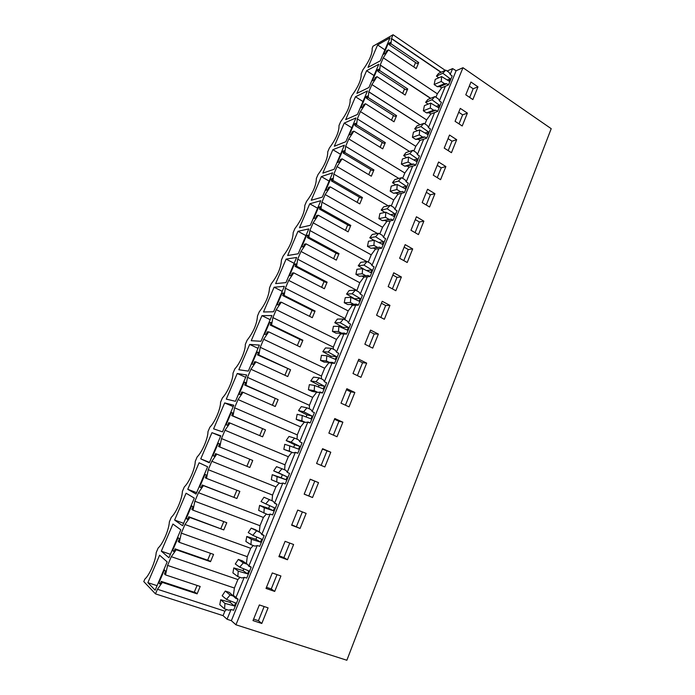 <?xml version="1.0" encoding="UTF-8"?>
<svg xmlns="http://www.w3.org/2000/svg" width="695" height="695" viewBox="0 0 695 695"><rect width="100%" height="100%" fill="white"/><g stroke="black" fill="none" stroke-linecap="round" stroke-linejoin="round"><path stroke-width="1.04" d="M162.335 582.41L161.283 581.385L160.093 584.191L158.842 582.949L164.376 569.943L165.645 571.116L164.463 573.914L165.514 574.904L200.186 586.467L197.102 593.851L162.335 582.41L157.452 589.256L155.489 593.869L143.787 581.602L144.855 579.109C149.712 574.817 155.645 560.908 156.201 552.603L158.156 548.025C163.082 543.533 168.946 529.79 169.371 521.832L171.309 517.306C176.295 512.623 182.099 499.045 182.394 491.408L184.305 486.934C189.361 482.069 195.087 468.647 195.269 461.332L197.163 456.91C202.271 451.863 207.935 438.597 207.996 431.604L209.864 427.234C215.033 422.004 220.636 408.886 220.576 402.205L222.426 397.887C227.656 392.484 233.19 379.522 233.016 373.145L234.849 368.871C240.131 363.303 245.604 350.488 245.318 344.407L247.133 340.176C253.449 332.14 256.898 324.079 257.489 315.99L259.278 311.803C265.629 303.637 269.043 295.662 269.512 287.878L271.285 283.751C277.687 275.446 281.058 267.558 281.414 260.086L283.169 255.995C289.598 247.568 292.942 239.766 293.186 232.59L294.915 228.551C301.387 220.002 304.688 212.279 304.827 205.399L306.538 201.402C313.045 192.732 316.312 185.096 316.338 178.502L318.032 174.549C324.574 165.758 327.805 158.208 327.727 151.892L329.404 147.983C335.98 139.078 339.177 131.607 338.995 125.569L340.654 121.703C347.265 112.686 350.428 105.293 350.141 99.524L351.783 95.693C358.359 86.684 361.496 79.412 361.2 73.861L362.799 69.969C369.306 61.012 372.424 53.845 372.155 48.485L372.954 46.244L393.066 34.75L445.26 70.369M234.285 596.397L230.106 594.998L225.284 591.054L229.411 592.444L235.857 598.456L238.098 599.203L233.39 595.38L234.397 588.039L167.582 565.417L171.291 556.678L176.2 549.754L175.105 548.859L173.924 551.63L172.621 550.553L178.085 537.704L179.414 538.721L178.241 541.483L179.345 542.343L181.299 533.126L184.966 524.49L250.713 548.312L253.267 545.514M189.891 517.488L188.753 516.732L187.589 519.469L186.225 518.539L191.629 505.847L193.01 506.707L191.846 509.444L193.001 510.173L226.779 522.709L223.773 529.92L189.891 517.488L184.966 524.49M259.287 531.979L259.991 525.715L194.852 501.225L193.001 510.173M194.852 501.225L198.483 492.694L263.396 517.428L266.324 514.074M203.427 485.623L202.236 484.988L201.09 487.69L199.674 486.917L205.008 474.372L206.441 475.085L205.294 477.786L206.493 478.386L239.844 491.391L236.873 498.515L203.427 485.623L198.483 492.694M272.023 500.73L272.562 495.092L208.248 469.707L206.493 478.386M208.248 469.707L211.827 461.28L275.924 486.9L279.208 482.999M216.788 454.13L215.563 453.618L214.425 456.294L212.957 455.668L218.23 443.271L219.716 443.836L218.586 446.503L252.754 460.446L249.818 467.492L216.788 454.13L211.827 461.28M218.586 446.503L219.828 446.989L221.479 438.562L225.024 430.231L288.321 456.728L291.874 452.367M230.002 423.02L228.724 422.63L227.604 425.27L226.084 424.793L231.296 412.543L232.834 412.96L231.713 415.593L265.507 429.866L262.606 436.825L230.002 423.02L225.024 430.231M231.713 415.593L232.999 415.958L234.562 407.783L238.055 399.556L300.57 426.895L304.367 422.108M243.05 392.275L241.738 391.997L240.626 394.612L239.063 394.274L244.206 382.172L245.795 382.45L244.692 385.056L278.122 399.634L275.246 406.514L243.05 392.275L238.055 399.556M244.692 385.056L246.013 385.299L247.481 377.368L250.938 369.236L312.68 397.401L316.72 392.189M255.951 361.895L254.596 361.73L253.501 364.319L251.885 364.119L256.968 352.148L258.61 352.296L257.515 354.867L290.579 369.757L287.747 376.56L255.951 361.895L250.938 369.236M257.515 354.867L258.879 354.997L260.251 347.309L263.674 339.273L324.652 368.246L328.805 362.807L328.205 362.521M268.696 331.863L267.306 331.819L266.22 334.373L264.552 334.304L269.582 322.48L271.267 322.489L270.19 325.034L301.404 340.15L302.898 340.229L300.101 346.944L268.696 331.863L263.674 339.273M270.19 325.034L271.589 325.052L272.874 317.598L276.254 309.657L336.493 339.412L340.654 333.921L339.377 333.287M281.293 302.186L279.868 302.256L278.791 304.775L277.079 304.844L282.048 293.151L283.786 293.029L282.717 295.54L313.549 311.065L315.078 311.03L312.307 317.676L281.293 302.186L276.254 309.657M282.717 295.54L284.159 295.453L285.358 288.234L288.694 280.38L348.195 310.9L352.374 305.348L350.671 304.471M293.75 272.857L292.282 273.031L291.222 275.524L289.467 275.715L294.376 264.161L296.157 263.909L295.097 266.394L325.555 282.3L327.119 282.161L324.383 288.729L293.75 272.857L288.694 280.38M295.097 266.394L296.574 266.194L297.695 259.209L300.987 251.442L359.775 282.709L363.963 277.096L362.017 276.054L368.133 275.481L370.096 276.541L374.084 266.802L372.12 265.733L370.756 263.535L367.116 261.555L360.748 262.336L358.246 265.768L363.928 265.099L367.116 261.555M306.061 243.858L304.558 244.136L303.507 246.603L301.708 246.925L306.565 235.501L308.38 235.127L307.338 237.577L337.431 253.866L339.021 253.623L336.319 260.121L306.061 243.858L300.987 251.442M307.338 237.577L308.849 237.282L309.883 230.505L313.15 222.834L371.226 254.83L375.43 249.166L373.502 248.098L379.731 247.159L381.677 248.245L385.612 238.62L383.675 237.525L382.328 235.318L378.732 233.285L372.242 234.441L369.783 237.768L375.578 236.769L378.732 233.285M318.232 215.198L316.685 215.58L315.652 218.013L313.81 218.456L318.605 207.162L320.473 206.667L319.439 209.091L349.168 225.745L350.793 225.406L348.117 231.835L318.232 215.198L313.15 222.834M319.439 209.091L320.986 208.691L321.941 202.141L325.164 194.548L382.545 227.256L386.759 221.531L384.856 220.445L391.198 219.16L393.118 220.263L397.019 210.741L395.099 209.629L393.77 207.405L390.216 205.329L383.614 206.858L381.199 210.081L387.098 208.752L390.216 205.329M330.255 186.859L328.683 187.337L327.658 189.744L325.773 190.317L330.525 179.145L332.427 178.528L331.402 180.926L360.774 197.945L362.434 197.51L359.784 203.861L330.255 186.859L325.164 194.548M331.402 180.926L332.992 180.422L333.861 174.089L337.049 166.583L393.744 199.978L397.974 194.209L396.089 193.088L402.544 191.464L404.438 192.593L408.295 183.176L406.401 182.038L405.089 179.814L401.58 177.685L394.856 179.571L392.493 182.698L398.496 181.048L401.58 177.685M342.149 158.842L340.541 159.424L339.534 161.805L337.605 162.482L342.296 151.44L344.242 150.711L343.234 153.082L372.251 170.449L373.945 169.919L371.321 176.2L342.149 158.842L337.049 166.583M343.234 153.082L344.85 152.483L345.641 146.35L348.794 138.93L404.829 173.003L409.06 167.182L407.201 166.044L413.76 164.072L415.636 165.228L419.441 155.915L417.573 154.75L416.279 152.518L412.813 150.355L405.976 152.587L403.656 155.619L409.763 153.647L412.813 150.355M353.911 131.138L352.269 131.815L351.27 134.17L349.298 134.969L353.946 124.049L355.927 123.197L354.928 125.552L383.605 143.257L385.325 142.631L382.737 148.843L353.911 131.138L348.794 138.93M354.928 125.552L356.578 124.848L357.299 118.923L360.418 111.582L415.784 146.315L420.032 140.442L418.19 139.287L424.854 136.984L426.704 138.166L430.474 128.957L428.624 127.767L427.347 125.526L423.915 123.319L416.983 125.891L414.707 128.827L420.901 126.551L423.915 123.319M365.544 103.746L363.867 104.519L362.877 106.848L360.87 107.76L365.466 96.953L367.481 95.997L366.5 98.316L394.83 116.36L396.584 115.648L394.022 121.79L365.544 103.746L360.418 111.582M366.5 98.316L368.185 97.526L368.819 91.801L371.903 84.547L426.626 119.914L430.883 113.997L429.067 112.816L435.826 110.201L437.659 111.4L441.386 102.287L439.561 101.079L438.293 98.829L434.905 96.579L427.859 99.489L425.627 102.33L431.925 99.75L434.905 96.579M377.038 76.659L375.335 77.519L374.353 79.821L372.312 80.846L376.855 70.16L378.914 69.1L377.941 71.394L405.932 89.759L407.713 88.951L405.185 95.033L377.038 76.659L371.903 84.547M377.941 71.394L379.652 70.508L380.217 64.983L383.266 57.807L388.409 49.875L386.681 50.822L385.708 53.098L383.631 54.227L388.123 43.663L390.216 42.491L389.252 44.758L390.998 43.794L391.493 38.451L393.066 34.75M167.582 565.417L165.514 574.904M377.602 44.94L390.025 37.878L380.252 60.865L368.011 67.38L377.602 44.94L384.926 49.858M224.667 402.918L213.6 428.832L222.478 431.856L233.807 405.211L224.667 402.918L233.216 406.618M355.466 96.753L367.455 90.958L357.465 114.449L345.667 119.679L355.466 96.753L362.964 101.505M287.643 255.517L297.981 231.296L308.78 228.933L298.207 253.779L287.643 255.517M275.646 283.595L286.105 259.105L296.643 257.471L285.949 282.613L275.646 283.595M274.091 287.226L263.509 311.986L273.552 311.768L284.359 286.34L274.091 287.226L282.24 291.344M299.502 227.743L309.735 203.8L320.777 200.707L310.326 225.284L299.502 227.743M334.321 146.254L344.216 123.085L355.979 117.933L345.875 141.693L334.321 146.254M322.836 173.125L332.844 149.694L344.373 145.22L334.156 169.241L322.836 173.125M174.619 520.051L186.086 493.224L194.305 498.107L182.568 525.715L174.619 520.051L183.593 523.309M187.763 489.289L199.091 462.774L207.631 466.771L196.033 494.058L187.763 489.289L196.624 492.668M161.327 551.178L168.937 557.764L180.822 529.816L172.925 524.039L161.327 551.178L170.405 554.306M238.837 369.74L249.661 344.416L259.383 345.085L248.315 371.113L238.837 369.74M237.23 373.502L226.292 399.121L235.475 401.302L246.673 374.97L237.23 373.502L245.674 377.307M321.351 176.6L332.644 172.812L322.306 197.111L311.238 200.282L321.351 176.6L329.117 181.091M366.595 70.708L378.801 64.27L368.915 87.509L356.9 93.391L366.595 70.708L374.006 75.546M147.87 582.671L159.607 555.209L167.174 561.908L155.141 590.194L147.87 582.671L157.07 585.677M211.949 432.672L220.802 435.808L209.334 462.774L200.751 458.882L211.949 432.672L220.61 436.26M261.945 315.66L271.945 315.547L261.007 341.271L251.243 340.706L261.945 315.66L270.19 319.674M346.857 660.25L551.213 128.679L462.974 67.702L456.12 70.742L231.357 620.696L235.944 624.788L346.857 660.25M235.944 624.788L462.974 67.702M261.798 623.467L268.088 607.856L259.348 604.937L252.997 620.609L261.798 623.467L258.436 620.696L253.606 619.123M401.38 276.984L393.752 272.805L388.175 286.601L395.846 290.727L401.38 276.984L397.036 277.348L392.84 275.055M412.691 248.914L405.159 244.64L399.634 258.279L407.209 262.502L412.691 248.914L408.278 249.514L404.125 247.168M364.858 344.216L372.72 348.134L378.384 334.078L370.565 330.099L364.858 344.216M376.577 315.243L384.344 319.274L389.947 305.366L382.224 301.291L376.577 315.243M445.869 166.548L438.597 161.987L433.263 175.183L440.569 179.692L445.869 166.548L441.247 167.825L437.251 165.332M444.227 148.096L451.446 152.691L456.684 139.686L449.509 135.047L444.227 148.096M423.872 221.149L416.427 216.779L410.971 230.271L418.451 234.597L423.872 221.149L419.389 221.983L415.289 219.594M422.178 202.575L429.571 206.997L434.931 193.697L427.573 189.231L422.178 202.575M300.075 528.452L306.147 513.388L297.729 510.087L291.605 525.212L300.075 528.452L291.778 524.803M312.533 497.524L318.536 482.634L310.222 479.211L304.175 494.162L312.533 497.524L304.202 494.093M274.707 591.419L280.928 575.99L272.292 572.941L266.02 588.43L274.707 591.419L271.25 588.952L266.48 587.31M287.469 559.753L293.611 544.506L285.089 541.327L278.895 556.634L287.469 559.753L283.916 557.59L279.199 555.87M341.002 403.152L349.055 406.862L354.85 392.475L346.848 388.714L341.002 403.152M366.682 363.111L358.776 359.237L352.999 373.519L360.957 377.333L366.682 363.111L362.573 362.738L358.22 360.609M316.59 463.469L324.852 466.953L330.785 452.228L322.576 448.692L316.59 463.469M342.887 422.178L334.781 418.529L328.865 433.141L337.023 436.729L342.887 422.178L338.934 421.283L334.477 419.276M467.387 113.12L460.29 108.394L455.069 121.304L462.21 125.986L467.387 113.12L462.644 114.831L458.735 112.242M477.978 86.84L470.958 82.027L465.789 94.798L472.852 99.567L477.978 86.84L473.165 88.76L469.307 86.119M439.405 100.81L445.382 86.241L441.612 87.831L439.822 86.632L446.676 83.695L448.483 84.92L452.176 75.911L450.369 74.678L449.118 72.419L445.773 70.134L438.623 73.366L436.443 76.12L442.828 73.244L445.773 70.134M428.476 127.506L434.592 112.573L430.883 113.997M417.426 154.49L423.689 139.2L420.032 140.442M406.245 181.777L412.665 166.114L409.06 167.182M394.942 209.36L401.51 193.323L397.974 194.209M383.518 237.264L390.243 220.836L386.759 221.531M371.964 265.473L378.844 248.662L375.43 249.166M360.271 294.011L367.325 276.792L363.963 277.096M348.456 322.871L355.666 305.244L352.374 305.348M336.493 352.061L343.886 334.017L340.654 333.921M324.4 381.581L331.967 363.12L328.805 362.807M312.168 411.457L319.909 392.562L318.466 392.31M299.788 441.673L307.711 422.334L307.103 422.186M287.27 472.244L295.297 452.436M273.265 501.321L263.961 497.22L273.265 501.321L274.777 503.423L276.94 504.275L274.603 503.154L282.813 483.112M260.425 532.639L251.216 528.13L255.247 529.633L260.425 532.639L261.954 534.724L264.143 535.541L261.876 534.22L270.086 514.178M247.429 564.331L243.311 562.872L238.333 559.405L242.407 560.848L247.429 564.331L248.984 566.399L251.199 567.181L249.001 565.661L257.211 545.61M235.97 597.474L244.18 577.423M155.489 593.869L223.06 615.648L227.057 619.236L231.001 609.611M227.057 619.236L231.357 620.696M450.221 74.408L452.619 68.57L456.12 70.742M223.06 615.648L224.893 611.174L226.587 609.532M224.954 603.399L234.397 605.953L230.045 602.304L220.689 599.742L224.954 603.399L224.555 608.872L228.629 610.193L231.313 609.532L233.572 610.271L238.098 599.203M224.555 608.872L219.802 604.72L220.689 599.742M233.39 595.38L232.79 595.181M446.676 83.695L444.513 83.652L437.381 86.71L434.149 84.547L435.226 79.386L441.603 76.554L441.256 81.454L434.149 84.547M444.513 83.652L441.256 81.454M435.826 110.201L433.637 110.184L426.608 112.911L423.342 110.792L424.402 105.631L430.683 103.095L430.335 108.02L423.342 110.792M433.637 110.184L430.335 108.02M424.854 136.984L422.638 137.002L415.714 139.4L412.404 137.315L413.464 132.163L419.65 129.93L419.302 134.882L412.404 137.315M422.638 137.002L419.302 134.882M413.76 164.072L411.518 164.124L404.707 166.174L401.363 164.133L402.405 158.99L408.495 157.061L408.139 162.048L401.363 164.133M411.518 164.124L408.139 162.048M402.544 191.464L393.57 193.245L390.19 191.238L391.224 186.104L397.21 184.496L396.862 189.509L390.19 191.238M400.277 191.551L396.862 189.509M391.198 219.16L382.32 220.619L378.888 218.656L379.922 213.521L385.803 212.236L385.447 217.283L378.888 218.656M388.905 219.273L385.447 217.283M379.731 247.159L370.939 248.289L367.473 246.369L368.489 241.252L374.266 240.288L373.91 245.37L367.473 246.369M377.411 247.316L373.91 245.37M368.133 275.481L359.428 276.271L355.927 274.395L356.935 269.286L362.599 268.661L362.243 273.769L355.927 274.395M365.779 275.672L362.243 273.769M355.371 290.136L349.125 290.545L346.57 294.081L354.598 298.772L360.219 298.511L352.139 293.759L355.371 290.136L359.054 292.082L360.436 294.272L362.416 295.314L358.394 305.157L356.396 304.123L347.795 304.566L344.242 302.733L345.241 297.634L350.801 297.356L350.436 302.499L344.242 302.733M354.024 304.358L350.436 302.499M343.486 319.057L337.37 319.066L334.764 322.715L342.887 327.31L348.395 327.397L340.22 322.749L343.486 319.057L347.222 320.951L348.621 323.123L350.628 324.139L346.553 334.104L344.538 333.096L336.024 333.183L332.436 331.393L333.426 326.303L338.865 326.381L338.5 331.55L332.436 331.393M342.131 333.365L338.5 331.55M331.472 348.308L325.486 347.917L322.819 351.67L331.046 356.161L336.441 356.613L328.162 352.061L331.472 348.308L335.251 350.15L336.667 352.313L338.7 353.303L334.573 363.381L332.531 362.399L324.131 362.121L320.491 360.384L321.464 355.301L326.789 355.744L326.424 360.948L320.491 360.384M330.099 362.712L326.424 360.948M319.318 377.898L313.462 377.098L310.743 380.964L319.075 385.351L324.348 386.159L315.964 381.729L319.318 377.898L323.14 379.687L324.574 381.842L326.633 382.797L322.463 392.996L320.395 392.041L317.928 392.388L312.09 391.389L308.406 389.704L309.371 384.63L314.583 385.438L314.209 390.677L308.406 389.704M317.928 392.388L314.209 390.677M307.016 407.826L301.3 406.61L298.529 410.589L306.955 414.872L312.116 416.053L303.628 411.727L307.016 407.826L310.882 409.564L312.342 411.709L314.427 412.639L310.205 422.951L308.111 422.03L305.618 422.421L299.919 420.996L296.183 419.354L297.139 414.298L302.221 415.488L301.847 420.753L296.183 419.354M305.618 422.421L301.847 420.753M294.576 438.111L288.99 436.46L286.175 440.56L294.706 444.731L299.736 446.294L291.144 442.089L294.576 438.111L298.494 439.796L299.962 441.924L302.073 442.828L297.808 453.262L295.688 452.367L293.16 452.801L283.829 449.361L284.768 444.314L289.728 445.886L289.346 451.185L283.829 449.361M293.16 452.801L289.346 451.185M281.979 468.751L276.549 466.666L273.674 470.88L287.217 476.892L278.513 472.8L281.979 468.751L285.949 470.376L287.443 472.496L289.58 473.373L285.263 483.928L283.117 483.06L280.554 483.538L271.319 479.706L272.249 474.676L277.079 476.648L276.697 481.982M276.94 504.275L272.57 514.952L270.398 514.118L267.81 514.639L258.67 510.408L259.591 505.387L264.274 507.767L263.892 513.136M264.143 535.541L259.721 546.348L257.524 545.549L254.9 546.114L250.938 544.672L245.865 541.475L246.777 536.471L251.329 539.268L250.938 544.672M261.876 534.22L261.363 533.925M251.199 567.181L246.725 578.118L244.501 577.345L241.843 577.962L237.829 576.572L232.912 572.906L233.807 567.919L238.22 571.134L237.829 576.572M249.001 565.661L247.82 564.844M473.165 88.76L469.672 97.422M462.644 114.831L458.995 123.875M338.934 421.283L333.357 435.113M330.785 452.228L322.402 449.118M326.919 451.064L321.133 465.389M362.573 362.738L357.369 375.613M354.85 392.475L350.819 391.841L346.414 389.773M350.819 391.841L345.432 405.194M289.772 543.073L283.916 557.59M277.036 574.617L271.25 588.952M318.536 482.634L310.187 479.307M314.757 481.183L308.797 495.943M302.36 511.902L296.426 526.584M434.931 193.697L430.379 194.756L426.33 192.315M430.379 194.756L426.243 205.008M419.389 221.983L415.08 232.651M456.684 139.686L452.002 141.189L448.049 138.644M452.002 141.189L448.197 150.624M441.247 167.825L437.277 177.668M389.947 305.366L385.682 305.496L381.433 303.255M385.682 305.496L380.851 317.459M378.384 334.078L374.188 333.956L369.888 331.776M374.188 333.956L369.175 346.371M408.278 249.514L403.795 260.599M397.036 277.348L392.388 288.868M264.152 606.544L258.436 620.696M238.22 571.134L247.542 573.835L248.749 570.882L239.706 567.163L243.311 562.872M175.105 548.859L209.317 560.769L210.516 561.69L213.565 554.393L179.345 542.343M207.649 560.187L210.516 553.324M239.706 567.163L235.275 563.993L238.333 559.405M247.542 573.835L243.05 570.612L243.806 568.849M243.05 570.612L233.807 567.919M251.329 539.268L260.529 542.1L261.72 539.181L252.798 535.332L256.351 531.119M220.88 528.521L223.773 521.589M223.773 529.92L188.753 516.732M252.798 535.332L248.228 532.587L251.216 528.13M260.529 542.1L255.899 539.294L256.837 537.07M255.899 539.294L246.777 536.471M264.274 507.767L273.361 510.738L274.542 507.854L265.733 503.884L269.243 499.748M233.954 497.22L236.873 490.236M236.873 498.515L202.236 484.988M265.733 503.884L261.025 501.555L263.961 497.22M273.361 510.738L268.6 508.349L269.703 505.673M268.6 508.349L259.591 505.387M287.217 476.892L286.045 479.75L277.079 476.648M246.881 466.284L249.809 459.265M249.818 467.492L215.563 453.618M273.674 470.88L278.513 472.8M286.045 479.75L281.154 477.752L282.309 474.937M281.154 477.752L272.249 474.676M299.736 446.294L298.581 449.118L289.728 445.886M259.704 435.591L262.554 428.78M286.175 440.56L291.144 442.089M293.646 447.319L294.706 444.731M297.808 453.262L295.375 452.454M312.116 416.053L310.969 418.842L302.221 415.488M272.379 405.246L275.142 398.643M298.529 410.589L303.628 411.727M306.113 416.983L306.955 414.872M310.205 422.951L307.711 422.334M324.348 386.159L323.218 388.913L314.583 385.438M284.915 375.248L287.582 368.863M310.743 380.964L315.964 381.729M318.432 386.993L319.075 385.351M322.463 392.996L319.909 392.562M336.441 356.613L335.329 359.332L326.789 355.744M297.304 345.606L299.884 339.412M322.819 351.67L328.162 352.061M330.594 357.343L331.046 356.161M334.573 363.381L331.967 363.12M348.395 327.397L347.291 330.09L338.865 326.381M309.544 316.294L312.046 310.309M334.764 322.715L340.22 322.749M342.618 328.031L342.887 327.31M346.553 334.104L343.886 334.017M360.219 298.511L359.124 301.178L350.801 297.356M321.655 287.322L324.07 281.527M346.57 294.081L352.139 293.759M358.394 305.157L355.666 305.244M366.5 270.52L371.903 269.955L363.928 265.099M371.903 269.955L370.826 272.588L362.599 268.661M333.617 258.67L335.963 253.067M358.246 265.768L364.675 269.651M359.428 276.271L362.017 276.054M370.096 276.541L367.325 276.792M378.688 242.486L383.458 241.721L375.578 236.769M383.458 241.721L382.398 244.327L374.266 240.288M345.458 230.349L347.717 224.937M369.783 237.768L373.919 240.348M370.939 248.289L373.502 248.098M381.677 248.245L378.844 248.662M390.599 214.712L394.89 213.799L387.098 208.752M394.89 213.799L393.83 216.371L385.803 212.236M357.152 202.341L359.341 197.111M381.199 210.081L384.874 212.435M382.32 220.619L384.856 220.445M393.118 220.263L390.243 220.836M402.292 187.207L406.184 186.19L398.496 181.048M406.184 186.19L405.142 188.736L397.21 184.496M368.724 174.654L370.835 169.597M392.493 182.698L395.785 184.879M393.57 193.245L396.089 193.088M404.438 192.593L401.51 193.323M413.777 159.989L417.365 158.886L409.763 153.647M417.365 158.886L416.331 161.396L408.495 157.061M380.165 147.262L382.207 142.388M403.656 155.619L406.644 157.643M404.707 166.174L407.201 166.044M415.636 165.228L412.665 166.114M425.088 133.04L428.415 131.876L420.901 126.551M428.415 131.876L427.399 134.361L419.65 129.93M391.485 120.183L393.448 115.474M414.707 128.827L417.426 130.73M415.714 139.4L418.19 139.287M426.704 138.166L423.689 139.2M436.243 106.387L439.344 105.162L431.925 99.75M439.344 105.162L438.337 107.621L430.683 103.095M402.674 93.391L404.568 88.864M425.627 102.33L428.129 104.128M426.608 112.911L429.067 112.816M437.659 111.4L434.592 112.573M447.25 80.003L450.16 78.735L442.828 73.244M450.16 78.735L449.161 81.176L441.603 76.554M388.409 49.875L416.227 68.562L418.729 62.55L390.998 43.794M389.252 44.758L416.922 63.445L418.729 62.55M413.742 66.894L415.567 62.533M436.443 76.12L438.745 77.823M437.381 86.71L439.822 86.632M448.483 84.92L445.382 86.241M194.252 592.244L197.102 585.442M197.102 593.851L195.938 592.8L161.283 581.385M234.397 605.953L235.622 602.965L226.457 599.377L222.174 595.771L225.284 591.054M226.457 599.377L230.106 594.998M230.045 602.304L230.61 601.001M447.111 71.046L452.619 68.57M234.397 588.039L237.881 579.561L240.018 577.337M246.395 563.61L247.272 556.695L250.713 548.312M259.991 525.715L263.396 517.428M272.562 495.092L275.924 486.9M284.611 469.829L284.993 464.825L288.321 456.728M297.052 439.171L297.278 434.896L300.57 426.895M309.327 408.868L309.431 405.315L312.68 397.401M321.446 378.897L321.438 376.065L324.652 368.246M333.4 349.246L333.313 347.144L336.493 339.412M345.172 319.909L345.059 318.553L348.195 310.9M356.761 290.866L359.775 282.709M368.22 262.154L371.226 254.83M379.817 233.894L382.545 227.256M391.294 205.955L393.744 199.978M402.64 178.328L404.829 173.003M413.855 151.006L415.784 146.315M424.949 123.988L426.626 119.914M435.93 97.257L437.346 93.799L441.612 87.831M200.751 458.882L209.499 462.375M249.661 344.416L258.001 348.325M332.844 149.694L340.524 154.273M344.216 123.085L351.809 127.75M309.735 203.8L317.589 208.205M286.105 259.105L294.15 263.318M297.981 231.296L305.939 235.605M210.516 561.69L176.2 549.754M172.621 550.553L174.158 551.083M237.881 579.561L171.291 556.678M247.272 556.695L181.299 533.126M186.225 518.539L187.746 519.096M199.674 486.917L201.176 487.49M212.957 455.668L214.442 456.268M218.23 443.271L219.698 443.879M252.754 460.446L219.828 446.989M284.993 464.825L221.479 438.562M231.296 412.543L232.747 413.169M265.507 429.866L232.999 415.958M297.278 434.896L234.562 407.783M244.206 382.172L245.639 382.815M278.122 399.634L246.013 385.299M309.431 405.315L247.481 377.368M256.968 352.148L258.384 352.808M290.579 369.757L258.879 354.997M321.438 376.065L260.251 347.309M269.582 322.48L270.981 323.158M302.898 340.229L271.589 325.052M333.313 347.144L272.874 317.598M282.048 293.151L283.438 293.846M315.078 311.03L284.159 295.453M345.059 318.553L285.358 288.234M294.376 264.161L295.74 264.873M327.119 282.161L296.574 266.194M356.665 290.275L297.695 259.209M306.565 235.501L307.911 236.231M339.021 253.623L308.849 237.282M366.83 261.589L309.883 230.505M318.605 207.162L319.943 207.909M350.793 225.406L320.986 208.691M377.481 233.503L321.941 202.141M330.525 179.145L331.836 179.909M362.434 197.51L332.992 180.422M388.184 205.798L333.861 174.089M342.296 151.44L343.599 152.222M373.945 169.919L344.85 152.483M398.878 178.45L345.641 146.35M353.946 124.049L355.232 124.839M385.325 142.631L356.578 124.848M409.537 151.423L357.299 118.923M365.466 96.953L366.734 97.769M396.584 115.648L368.185 97.526M420.154 124.718L368.819 91.801M376.855 70.16L378.106 70.986M407.713 88.951L379.652 70.508M430.7 98.316L380.217 64.983M437.346 93.799L383.266 57.807M388.123 43.663L389.365 44.506M441.169 72.219L391.493 38.451M157.452 589.256L224.893 611.174M158.842 582.949L160.406 583.461M420.067 124.752L368.854 91.914M430.535 98.386L380.287 65.208M440.943 72.315L391.598 38.781"/></g></svg>
